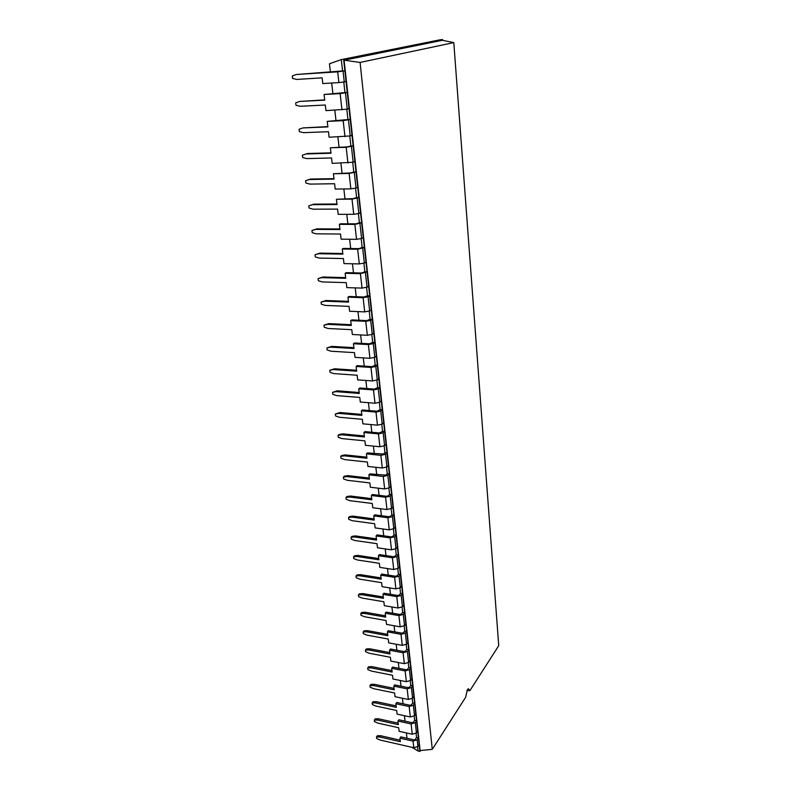 <?xml version="1.0" encoding="UTF-8"?>
<svg xmlns="http://www.w3.org/2000/svg" width="791" height="791" viewBox="0 0 791 791"><rect width="100%" height="100%" fill="white"/><g stroke="black" fill="none" stroke-linecap="round" stroke-linejoin="round"><path stroke-width="1.19" d="M442.653 40.351L442.584 39.55L440.547 39.708L341.297 59.612L329.461 63.764L330.42 72.1M331.676 83.025L332.912 93.743M334.801 110.206L336.007 120.667M337.876 136.912L339.052 147.126M340.891 163.164L342.038 173.13M343.858 188.96L344.975 198.689M346.774 214.321L347.862 223.823M349.642 239.258L350.71 248.532M352.46 263.769L353.498 272.826M355.228 287.884L356.247 296.724M357.957 311.605L358.946 320.236M360.637 334.929L361.606 343.363M363.277 357.888L364.226 366.124M365.877 380.471L366.797 388.519M368.428 402.698L369.328 410.559M370.939 424.579L371.829 432.252M373.421 446.104L374.281 453.609M375.854 467.313L376.704 474.64M378.256 488.185L379.077 495.344M380.619 508.732L381.42 515.732M382.943 528.981L383.734 535.814M385.237 548.914L386.008 555.598M387.491 568.551L388.243 575.087M389.716 587.901L390.457 594.288M391.911 606.964L392.633 613.203M394.066 625.75L394.768 631.851M396.202 644.26L396.884 650.222M398.298 662.512L398.971 668.336M400.365 680.497L401.017 686.192M402.401 698.226L403.044 703.792M404.409 715.707L405.041 721.145M406.396 732.941L407.009 738.26M412.111 747.357L418.053 751.015L419.932 751.45L420.535 750.53M417.589 746.823L418.053 751.015M416.096 733.336L416.55 737.509L415.295 739.387L413.92 739.822L400.81 736.866L399.93 738.151L413.05 741.118L417.183 739.812L418.439 737.924L416.55 737.509M414.177 716.073L414.652 720.383L413.386 722.232L411.992 722.667L398.812 719.79L397.913 721.056L398.338 724.645L377.554 720.067L374.321 720.097L374.519 721.639L377.95 723.142L398.704 727.75L399.119 731.319L412.269 734.246L416.422 732.941L415.285 722.648L416.55 720.799L414.652 720.383M412.23 698.562L412.724 703.021L411.439 704.84L410.045 705.265L396.775 702.467L395.866 703.723L396.301 707.352L375.389 702.902L372.146 702.972L372.343 704.534L375.784 706.027L396.667 710.506L397.092 714.125L410.331 716.982L414.514 715.687L413.347 705.246L414.632 703.417L412.724 703.021M410.262 680.804L410.776 685.411L409.471 687.201L408.067 687.626L394.709 684.907L393.799 686.133L394.234 689.821L373.204 685.5L369.931 685.599L370.129 687.181L373.599 688.674L394.61 693.015L395.035 696.693L408.354 699.462L412.566 698.186L411.399 687.587L412.694 685.797L410.776 685.411M408.265 662.789L408.789 667.545L407.474 669.305L406.06 669.73L392.623 667.09L391.693 668.306L392.138 672.043L370.979 667.851L367.686 667.99L367.894 669.591L371.384 671.065L392.514 675.287L392.959 679.004L406.356 681.704L410.598 680.428L409.412 669.68L410.717 667.92L408.789 667.545M406.228 644.507L406.772 649.421L405.447 651.151L404.013 651.566L390.497 649.025L389.558 650.212L390.012 654.009L368.715 649.955L365.412 650.123L365.62 651.744L369.13 653.218L390.398 657.291L390.843 661.068L404.33 663.679L408.601 662.423L407.395 651.517L408.72 649.787L406.772 649.421M404.171 625.958L404.735 631.04L403.39 632.731L401.947 633.146L388.341 630.694L387.402 631.851L387.847 635.707L366.431 631.791L363.099 631.999L363.306 633.65L366.846 635.104L388.243 639.039L388.697 642.875L402.263 645.387L406.584 644.151L405.348 633.087L406.693 631.386L404.735 631.04M402.085 607.142L402.668 612.382L401.304 614.043L399.851 614.449L386.166 612.096L385.207 613.233L385.662 617.138L364.107 613.371L360.755 613.608L360.973 615.289L364.532 616.733L386.057 620.52L386.522 624.406L400.177 626.838L404.527 625.612L403.281 614.389L404.636 612.718L402.668 612.382M399.959 588.039L400.562 593.448L399.188 595.079L397.725 595.485L383.942 593.22L382.973 594.338L383.447 598.303L361.744 594.684L358.382 594.961L358.6 596.661L362.179 598.095L383.853 601.733L384.317 605.679L398.061 608.012L402.441 606.796L401.175 595.405L402.54 593.774L400.562 593.448M397.814 568.66L398.427 574.236L397.042 575.838L395.569 576.234L381.697 574.068L380.718 575.156L381.193 579.18L359.361 575.719L355.97 576.036L356.187 577.756L359.796 579.18L381.598 582.67L382.073 586.665L395.905 588.899L400.325 587.703L399.04 576.145L400.424 574.553L398.427 574.236M395.629 548.984L396.261 554.738L394.857 556.3L393.374 556.686L379.413 554.62L378.424 555.687L378.899 559.781L356.929 556.478L353.528 556.824L353.745 558.575L357.374 559.988L379.324 563.311L379.799 567.374L393.72 569.51L398.17 568.333L396.874 556.597L398.269 555.035L396.261 554.738M393.414 529.001L394.066 534.943L392.652 536.466L391.15 536.852L377.099 534.894L376.091 535.932L376.585 540.085L354.467 536.951L351.036 537.336L351.263 539.116L354.922 540.51L377 543.674L377.495 547.797L391.505 549.824L395.994 548.657L394.669 536.743L396.093 535.23L394.066 534.943M391.159 508.722L391.842 514.852L390.398 516.335L388.885 516.711L374.746 514.862L373.728 515.87L374.222 520.082L351.965 517.126L348.524 517.551L348.752 519.361L352.42 520.735L374.657 523.731L375.152 527.913L389.251 529.841L393.78 528.695L392.435 516.592L393.869 515.119L391.842 514.852M388.875 488.126L389.577 494.444L388.124 495.888L386.591 496.254L372.353 494.523L371.325 495.512L371.829 499.783L349.434 497.005L345.964 497.47L346.191 499.309L349.889 500.673L372.264 503.481L372.769 507.733L386.967 509.542L391.535 508.415L390.171 496.135L391.624 494.691L389.577 494.444M386.552 467.214L387.274 473.73L385.8 475.124L369.931 473.878L368.893 474.827L369.407 479.168L346.853 476.577L343.363 477.092L343.601 478.95L347.328 480.295L369.842 482.925L370.356 487.246L384.644 488.937L389.251 487.829L387.867 475.361L389.33 473.957L387.274 473.73M384.189 445.966L384.94 452.689L383.447 454.044L367.469 452.907L366.421 453.826L366.935 458.236L344.243 455.834L340.723 456.387L340.97 458.276L344.718 459.611L367.39 462.053L367.904 466.433L382.29 468.015L386.928 466.927L385.524 454.261L387.017 452.907L384.94 452.689M381.796 424.391L382.567 431.322L384.653 431.52L419.932 751.45L420.13 750.57L432.272 749.334L465.622 697.316L467.392 689.683L468.381 688.704L469.894 690.652L498.735 645.664L453.797 42.605L360.093 62.44L432.272 749.334M379.364 402.471L380.155 409.609L382.261 409.787L384.653 431.52L383.151 432.825L378.444 433.883L363.9 432.499L364.967 431.609L379.492 432.974L382.567 431.322M376.892 380.194L377.702 387.56L379.828 387.719L382.261 409.787L380.738 411.053L375.992 412.081L361.349 410.836L362.426 409.965L377.05 411.211L380.155 409.609M374.38 357.562L375.221 365.145L377.356 365.284L379.828 387.719L378.286 388.925L373.5 389.943L358.758 388.826L359.846 387.995L374.568 389.103L377.702 387.56M371.819 334.553L372.69 342.374L374.835 342.493L377.356 365.284L375.794 366.451L370.969 367.439L356.118 366.46L357.225 365.66L372.047 366.638L375.221 365.145M369.229 311.17L370.119 319.238L372.284 319.327L374.835 342.493L373.263 343.601L368.388 344.569L353.439 343.729L354.556 342.978L369.486 343.808L372.69 342.374M366.589 287.4L367.508 295.705L369.694 295.785L372.284 319.327L370.692 320.385L365.768 321.324L350.72 320.632L351.847 319.91L366.886 320.602L370.119 319.238M363.909 263.235L364.859 271.797L367.054 271.847L369.694 295.785L368.072 296.783L363.109 297.703L347.951 297.159L349.098 296.477L364.236 297.011L367.508 295.705M361.18 238.655L362.159 247.484L364.364 247.514L367.054 271.847L360.409 273.676L345.143 273.291L346.3 272.648L361.546 273.024L364.859 271.797M358.402 213.659L359.411 222.755L361.635 222.765L364.364 247.514L357.661 249.244L342.276 249.027L343.452 248.433L358.807 248.641L362.159 247.484M355.584 188.238L356.622 197.612L358.867 197.592L361.635 222.765L354.862 224.407L339.369 224.357L340.565 223.804L356.029 223.843L359.411 222.755M352.707 162.373L353.785 172.033L356.039 171.983L358.867 197.592L352.015 199.144L336.412 199.263L353.201 198.62L356.622 197.612M349.79 136.062L350.897 146.009L353.172 145.94L356.039 171.983L349.118 173.437L333.406 173.743L350.324 172.972L353.785 172.033M346.814 109.287L347.951 119.54L350.245 119.441L353.172 145.94L346.171 147.294L330.351 147.779L347.387 146.869L350.897 146.009M343.788 82.027L344.965 92.596L347.269 92.468L350.245 119.441L343.175 120.677L327.237 121.369L347.951 119.54M337.678 71.833L296.16 74.522L292.265 76.005L292.571 78.457L296.783 79.426L322.105 77.844L322.777 83.559L338.884 82.59L337.678 71.833L344.886 70.785L343.63 59.444L344.095 60.195L442.387 40.292L442.584 39.55L341.297 59.612L342.562 70.933L344.886 70.785L347.269 92.468L340.13 93.605L324.063 94.485L344.965 92.596M296.16 74.522L342.562 70.933M360.093 62.44L344.095 60.195L420.13 750.57M419.171 744.539L417.915 746.427L413.792 747.742L380.075 740.03L376.674 738.517L376.476 736.994L379.69 736.985L400.345 741.691L399.93 738.151M346.062 81.503L344.253 81.938L343.067 71.19M338.884 82.59L344.253 81.938M417.688 731.072L416.422 732.941M349.058 108.664L347.269 109.168L345.469 92.933M324.063 94.485L324.735 100.131L299.552 101.456L295.686 102.87L295.992 105.282L300.165 106.281L325.309 105.015L325.971 110.631L347.269 109.168M412.269 734.246L411.112 723.943L397.913 721.056M411.112 723.943L415.285 722.648M415.779 713.848L414.514 715.687M352.005 135.35L350.235 135.933L348.475 119.975M327.237 121.369L327.889 126.916L302.894 127.924L299.047 129.269L299.354 131.642L303.497 132.67L328.453 131.711L329.105 137.229L350.235 135.933M410.331 716.982L409.155 706.531L395.866 703.723M409.155 706.531L413.347 705.246M413.861 696.377L412.566 698.186M354.892 161.582L353.152 162.234L351.422 146.553M330.351 147.779L330.994 153.236L306.176 153.948L302.36 155.224L302.656 157.547L306.76 158.605L331.548 157.953L332.18 163.371L353.152 162.234M408.354 699.462L407.167 688.862L393.799 686.133M407.167 688.862L411.399 687.587M411.903 678.648L410.598 680.428M357.73 187.358L356.019 188.08L354.309 172.665M333.406 173.743L334.039 179.102L309.4 179.527L305.603 180.734L305.899 183.028L309.983 184.105L334.583 183.739L335.216 189.069L350.858 188.871L356.019 188.08M406.356 681.704L405.14 670.946L391.693 668.306M405.14 670.946L409.412 669.68M409.916 660.673L408.601 662.423M360.528 212.7L358.837 213.491L357.156 198.333M336.412 199.263L337.035 204.533L312.574 204.671L308.806 205.818L309.093 208.073L313.137 209.18L337.569 209.101L338.192 214.331L353.725 214.312L358.837 213.491M404.33 663.679L403.094 652.763L389.558 650.212M403.094 652.763L407.395 651.517M407.909 642.43L406.584 644.151M363.277 237.626L361.606 238.477L359.954 223.576M339.369 224.357L339.982 229.538L315.688 229.41L311.941 230.488L312.227 232.702L316.252 233.839L340.516 234.027L341.119 239.169L356.533 239.327L361.606 238.477M402.263 645.387L401.017 634.323L387.402 631.851M401.017 634.323L405.348 633.087M405.872 623.921L404.527 625.612M365.976 262.128L364.335 263.037L362.703 248.384M342.276 249.027L342.879 254.129L318.753 253.733L315.036 254.751L315.312 256.937L319.307 258.093L343.403 258.538L343.996 263.601L359.312 263.917L364.335 263.037M400.177 626.838L398.911 615.606L385.207 613.233M398.911 615.606L403.281 614.389M403.796 605.145L402.441 606.796M368.636 286.223L367.004 287.192L365.412 272.786M345.143 273.291L345.726 278.303L321.769 277.651L318.081 278.62L318.348 280.765L322.313 281.942L346.24 282.644L346.824 287.627L362.031 288.102L367.004 287.192M398.061 608.012L396.775 596.612L382.973 594.338M396.775 596.612L401.175 595.405M401.699 586.091L400.325 587.703M371.246 309.924L369.644 310.952L368.072 296.783M347.951 297.159L348.534 302.093L324.745 301.193L321.067 302.103L321.334 304.209L325.269 305.415L349.039 306.354L349.612 311.259L364.71 311.881L369.644 310.952M395.905 588.899L394.6 577.331L380.718 575.156M394.6 577.331L399.04 576.145M399.564 566.752L398.17 568.333M373.817 333.238L372.235 334.326L370.692 320.385M350.72 320.632L351.293 325.487L327.662 324.35L324.013 325.21L324.28 327.276L328.186 328.502L351.787 329.679L352.351 334.504L367.34 335.285L372.235 334.326M393.72 569.51L392.395 557.764L378.424 555.687M392.395 557.764L396.874 556.597M397.398 547.115L395.994 548.657M376.348 356.177L374.786 357.314L373.263 343.601M353.439 343.729L354.002 348.505L330.539 347.14L326.91 347.941L327.167 349.978L331.053 351.224L354.487 352.638L355.05 357.374L369.941 358.303L374.786 357.314M391.505 549.824L390.161 537.9L376.091 535.932M390.161 537.9L394.669 536.743M395.203 527.182L393.78 528.695M378.84 378.751L377.287 379.947L375.794 366.451M356.118 366.46L356.672 371.157L333.367 369.565L329.758 370.317L330.015 372.324L333.871 373.589L357.156 375.221L357.7 379.888L372.492 380.946L377.287 379.947M389.251 529.841L387.887 517.729L373.728 515.87M387.887 517.729L392.435 516.592M392.969 506.952L391.535 508.415M381.282 400.968L379.759 402.204L378.286 388.925M358.758 388.826L359.302 393.443L336.145 391.644L332.566 392.346L332.823 394.323L336.65 395.599L359.767 397.438L360.31 402.036L374.993 403.232L379.759 402.204M386.967 509.542L385.583 497.252L371.325 495.512M385.583 497.252L390.171 496.135M390.705 486.406L389.251 487.829M383.694 422.829L382.191 424.124L380.738 411.053M361.349 410.836L361.882 415.384L338.884 413.367L335.325 414.019L335.582 415.967L339.379 417.272L362.347 419.319L362.881 423.838L377.465 425.172L382.191 424.124M384.644 488.937L383.24 476.459L368.893 474.827M383.24 476.459L387.867 475.361M388.411 465.543L386.928 466.927M386.067 444.354L384.574 445.689L383.151 432.825M363.9 432.499L364.433 436.978L341.583 434.763L338.044 435.366L338.291 437.285L342.068 438.6L364.888 440.854L365.412 445.303L379.898 446.757L384.574 445.689M382.29 468.015L380.866 455.339L366.421 453.826M380.866 455.339L385.524 454.261M376.476 736.994L377.396 735.729L380.6 735.719L400.157 740.158M324.696 99.874L299.552 101.456M398.16 723.132L378.474 718.811L375.25 718.851L374.321 720.097M327.85 126.59L302.894 127.924M396.123 705.879L376.328 701.666L373.075 701.736L372.146 702.972M330.945 152.841L307.452 153.513L302.36 155.224M394.056 688.368L374.143 684.284L370.87 684.383L369.931 685.599M333.98 178.647L310.655 179.053L305.603 180.734M391.97 670.62L371.928 666.655L368.646 666.793L367.686 667.99M336.976 204.019L313.809 204.157L308.806 205.818M389.844 652.605L369.674 648.778L366.371 648.946L365.412 650.123M339.912 228.965L316.914 228.846L311.941 230.488M387.689 634.333L367.4 630.645L364.078 630.842L363.099 631.999M342.81 253.496L319.96 253.13L315.036 254.751M385.504 615.803L365.086 612.244L361.744 612.481L360.755 613.608M345.647 277.621L322.965 277.008L318.081 278.62M383.289 596.987L362.743 593.576L359.381 593.853L358.382 594.961M348.445 301.351L325.922 300.511L321.067 302.103M381.044 577.905L360.36 574.642L356.978 574.948L355.97 576.036M351.194 324.696L328.819 323.628L324.013 325.21M378.76 558.535L357.947 555.42L354.546 555.776L353.528 556.824M353.903 347.664L331.686 346.379L326.91 347.941M376.437 538.869L355.495 535.922L352.074 536.308L351.036 537.336M356.573 370.267L334.494 368.774L329.758 370.317M374.084 518.916L353.013 516.118L349.563 516.553L348.524 517.551M359.193 392.514L337.263 390.813L332.566 392.346M371.701 498.646L350.482 496.026L347.022 496.501L345.964 497.47M361.774 414.405L339.992 412.516L335.325 414.019M369.278 478.071L347.921 475.628L344.431 476.142L343.363 477.092M364.315 435.96L342.671 433.873L339.141 434.477L338.044 435.366M366.806 457.178L345.321 454.914L341.811 455.468L340.723 456.387M466.888 690.612L469.894 690.652M442.387 40.292L453.797 42.605M379.69 736.985L380.6 735.719M377.554 720.067L378.474 718.811M375.389 702.902L376.328 701.666M306.176 153.948L307.452 153.513M373.204 685.5L374.143 684.284M309.4 179.527L310.655 179.053M370.979 667.851L371.928 666.655M312.574 204.671L313.809 204.157M368.715 649.955L369.674 648.778M315.688 229.41L316.914 228.846M366.431 631.791L367.4 630.645M318.753 253.733L319.96 253.13M364.107 613.371L365.086 612.244M321.769 277.651L322.965 277.008M361.744 594.684L362.743 593.576M324.745 301.193L325.922 300.511M359.361 575.719L360.36 574.642M327.662 324.35L328.819 323.628M356.929 556.478L357.947 555.42M330.539 347.14L331.686 346.379M354.467 536.951L355.495 535.922M333.367 369.565L334.494 368.774M351.965 517.126L353.013 516.118M336.145 391.644L337.263 390.813M349.434 497.005L350.482 496.026M338.884 413.367L339.992 412.516M346.853 476.577L347.921 475.628M341.583 434.763L342.671 433.873M344.243 455.834L345.321 454.914M413.792 747.742L413.05 741.118M417.915 746.427L417.183 739.812M341.959 109.86L340.13 93.605M344.975 136.655L343.175 120.677M347.941 162.995L346.171 147.294M350.858 188.871L349.118 173.437M353.725 214.312L352.015 199.144M356.533 239.327L354.862 224.407M359.312 263.917L357.661 249.244M362.031 288.102L360.409 273.676M364.71 311.881L363.109 297.703M367.34 335.285L365.768 321.324M369.941 358.303L368.388 344.569M372.492 380.946L370.969 367.439M374.993 403.232L373.5 389.943M377.465 425.172L375.992 412.081M379.898 446.757L378.444 433.883"/></g></svg>
